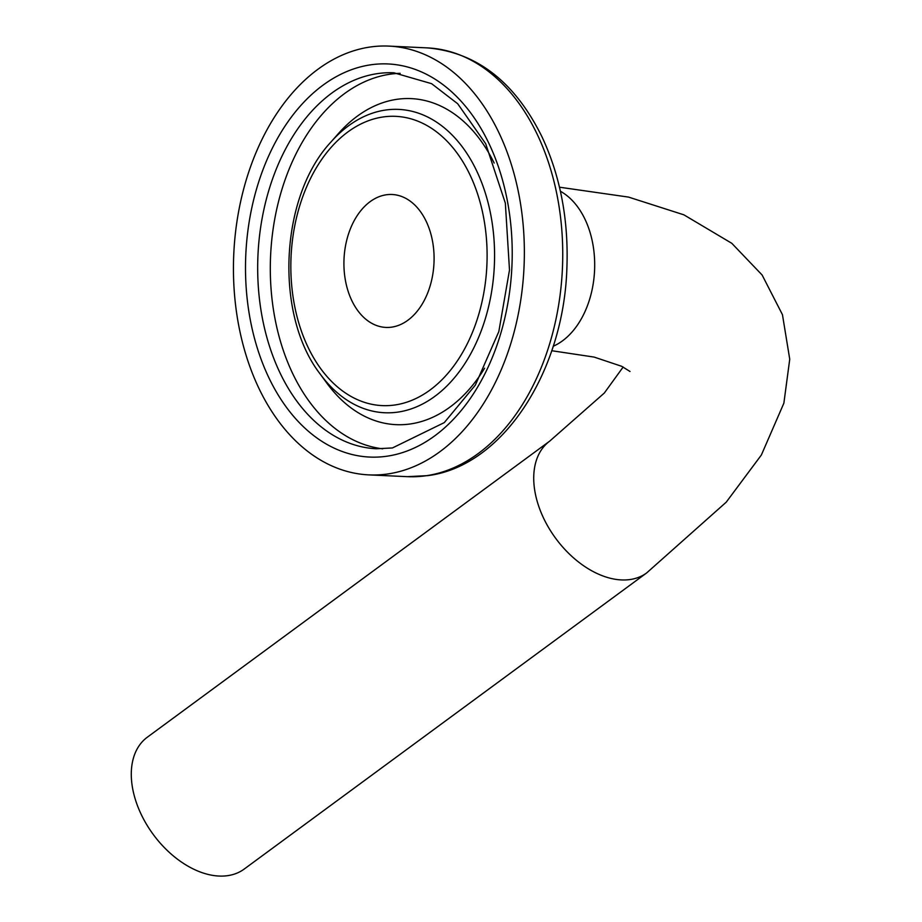 <?xml version="1.0" encoding="UTF-8"?>
<svg xmlns="http://www.w3.org/2000/svg" width="922" height="922" viewBox="0 0 922 922"><rect width="100%" height="100%" fill="white"/><g stroke="black" fill="none" stroke-linecap="round" stroke-linejoin="round"><path stroke-width="1.38" d="M560.403 191.257A81.816 55.378 92.7 0 1 594.563 270.503A81.816 55.378 92.7 0 1 553.212 346.257A81.816 55.378 -87.3 0 0 594.563 270.503A81.816 55.378 -87.3 0 0 560.403 191.257M646.702 572.896L244.261 869.02A81.816 52.808 -126.3 0 1 135.615 800.331A81.816 52.808 -126.3 0 1 147.29 737.231L549.731 441.108A81.816 52.808 -126.3 0 0 538.056 504.207A81.816 52.808 -126.3 0 0 646.702 572.896L726.225 502.179L761.376 454.995L783.873 403.168L789.739 359.211L782.455 314.69L762.114 274.998L731.803 243.316L683.882 214.826L628.573 197.101L559.481 187.201M388.15 473.908A214.619 145.273 -87.3 0 0 524.364 253.066A214.619 145.273 -87.3 0 0 388.865 46.1A214.619 145.273 -87.3 0 0 233.785 253.746A214.619 145.273 -87.3 0 0 368.95 474.888A214.619 145.273 -87.3 0 0 388.15 473.908M391.873 327.114A66.534 45.04 -87.3 0 0 434.089 258.656A66.534 45.04 -87.3 0 0 392.092 194.496A66.534 45.04 -87.3 0 0 344.021 258.875A66.534 45.04 -87.3 0 0 385.915 327.425A66.534 45.04 -87.3 0 0 391.873 327.114M426.529 475.683A214.619 145.273 -87.3 0 0 562.743 254.852A214.619 145.273 -87.3 0 0 427.243 47.886C476.651 52.22 514.914 81.908 542.044 136.94C560.426 176.344 568.701 220.116 566.88 268.256C563.688 371.52 502.939 466.071 427.958 475.614L407.328 476.662A214.619 145.273 -87.3 0 0 426.529 475.683M387.378 456.148A196.766 133.183 -87.3 0 0 489.916 145.549A196.766 133.183 -87.3 0 0 259.405 179.778A196.766 133.183 -87.3 0 0 387.378 456.148M393.948 72.803A188.18 127.374 -87.3 0 0 257.976 254.875A188.18 127.374 -87.3 0 0 376.487 448.76L392.426 447.954L444.3 422.599L475.349 385.108L498.825 331.586L509.497 270.031L505.337 203.128L485.687 143.728L457.704 103.76L431.6 83.671L393.948 72.803M400.16 73.334A188.18 127.374 -87.3 0 0 270.607 255.463A188.18 127.374 -87.3 0 0 382.722 448.818M320.211 374.055A151.83 102.768 -87.3 0 0 398.235 412.053A151.83 102.768 -87.3 0 0 488.453 204.188A151.83 102.768 -87.3 0 0 330.986 141.976C279.735 196.72 274.249 314.794 320.211 374.055L326.791 383.068A163.194 110.467 -87.3 0 0 410.659 423.913A163.194 110.467 -87.3 0 0 484.615 368.224M494.146 163.021A163.194 110.467 -87.3 0 0 338.374 133.609L330.986 141.976M395.238 404.931A144.789 98.009 -87.3 0 0 470.693 176.379A144.789 98.009 -87.3 0 0 301.068 201.572A144.789 98.009 -87.3 0 0 395.238 404.931M551.736 350.717L594.148 357.091L621.716 366.311L630.003 371.474M623.157 367.037L604.302 393.049L549.731 441.108M427.243 47.886L388.865 46.1M407.328 476.662L368.95 474.888"/></g></svg>
